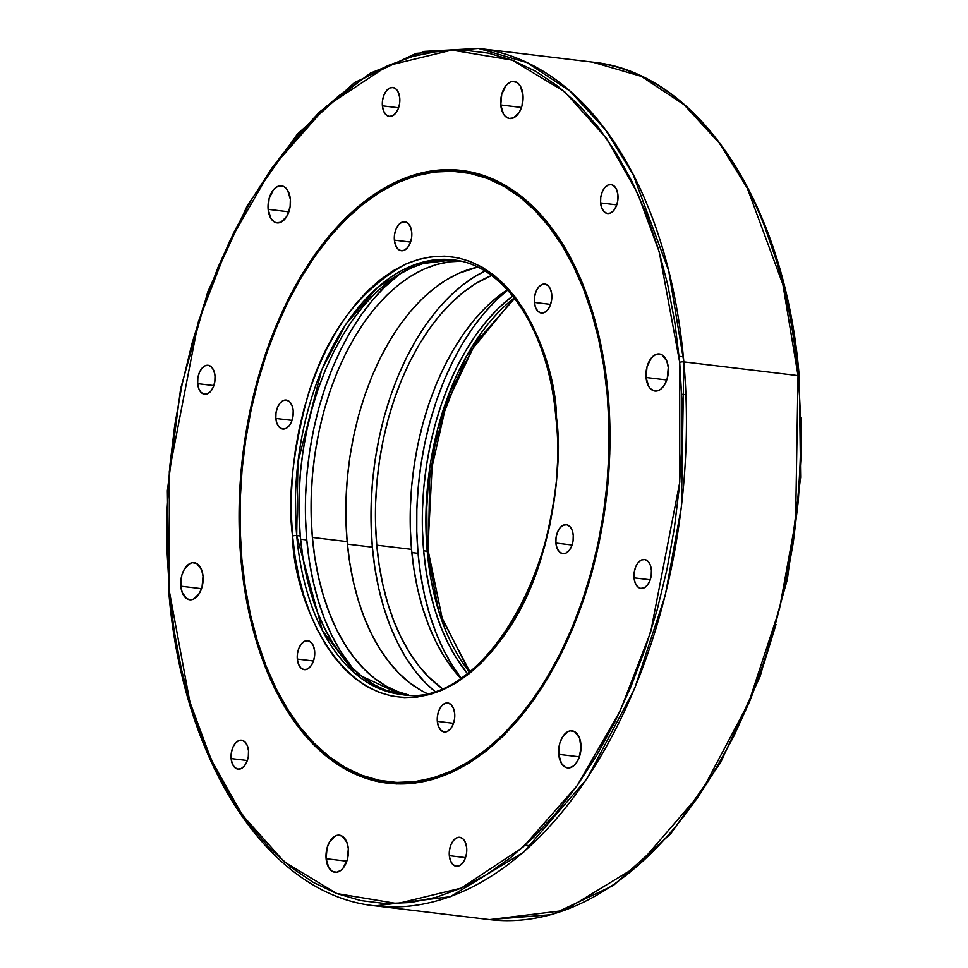 <?xml version="1.0" encoding="UTF-8"?>
<svg xmlns="http://www.w3.org/2000/svg" width="968" height="968" viewBox="0 0 968 968"><rect width="100%" height="100%" fill="white"/><g stroke="black" fill="none" stroke-linecap="round" stroke-linejoin="round"><path stroke-width="1.45" d="M507.619 290.061A228.254 135.447 -83.1 0 0 418.055 553.309L411.836 552.571L418.055 553.309A228.254 135.447 -83.1 0 0 461.01 678.011M306.783 539.95A228.254 135.447 -83.1 0 0 352.509 668.114L340.518 651.283L332.024 635.94L324.595 619.072L318.303 600.862L313.196 581.478L309.349 561.113L306.783 539.95L300.564 539.2L306.783 539.95L305.513 518.195L305.573 496.076L306.953 473.788L309.639 451.548L313.608 429.574L318.811 408.072L325.212 387.26L332.738 367.332L341.329 348.468L350.888 330.874L361.342 314.709L372.571 300.116L384.465 287.254L399.857 273.98A228.254 135.447 -83.1 0 0 306.783 539.95M372.365 547.138A226.246 134.25 -83.1 0 0 434.402 691.043L425.472 682.864L415.199 671.066L405.798 657.502L397.376 642.28L390.019 625.57L383.776 607.517L378.718 588.302L374.906 568.119L372.365 547.138L347.391 544.137L372.365 547.138A226.246 134.25 -83.1 0 1 484.847 271.088L474.501 276.775L461.712 285.754L449.37 296.68L437.572 309.433L426.44 323.893L416.083 339.925L406.608 357.361L398.09 376.056L390.636 395.803L384.284 416.434L379.129 437.742L375.197 459.522L372.535 481.568L371.167 503.662L371.107 525.588L372.365 547.138M394.387 240.137L410.577 242.073L394.387 240.137L394.569 234.486L396.045 229.101L398.586 224.806L401.817 222.253L405.229 221.817L408.314 223.596L410.601 227.286L411.751 232.344A14.593 8.652 96.9 0 1 401.321 250.724A14.593 8.652 96.9 0 1 394.387 240.137A14.593 8.652 96.9 0 1 404.805 221.757A14.593 8.652 96.9 0 1 411.751 232.344L411.557 237.995L410.081 243.379L407.54 247.675L404.309 250.228L400.897 250.651L397.812 248.885L395.525 245.182L394.387 240.137M534.421 302.439L550.611 304.388L534.421 302.439L534.602 296.789L536.078 291.404L538.619 287.109L541.85 284.556L545.262 284.132L548.348 285.899L550.635 289.601L551.772 294.659A14.593 8.652 96.9 0 1 541.354 313.027A14.593 8.652 96.9 0 1 534.421 302.439A14.593 8.652 96.9 0 1 544.839 284.06A14.593 8.652 96.9 0 1 551.772 294.659L551.591 300.31L550.114 305.682L547.573 309.978L544.343 312.543L540.931 312.966L537.845 311.188L535.558 307.497L534.421 302.439M555.886 543.06L572.076 545.008L555.886 543.06L556.068 537.409L557.544 532.025L560.097 527.729L563.328 525.176L566.74 524.753L569.825 526.519L572.112 530.222L573.25 535.28A14.593 8.652 96.9 0 1 562.832 553.648A14.593 8.652 96.9 0 1 555.886 543.06A14.593 8.652 96.9 0 1 566.316 524.68A14.593 8.652 96.9 0 1 573.25 535.28L573.068 540.918L571.592 546.303L569.051 550.598L565.82 553.151L562.408 553.587L559.31 551.808L557.024 548.118L555.886 543.06M437.33 721.366L453.52 723.314L437.33 721.366L437.512 715.715L439 710.343L441.541 706.047L444.772 703.482L448.184 703.058L451.269 704.825L453.556 708.528L454.694 713.585A14.593 8.652 96.9 0 1 444.276 731.965A14.593 8.652 96.9 0 1 437.33 721.366A14.593 8.652 96.9 0 1 447.76 702.986A14.593 8.652 96.9 0 1 454.694 713.585L454.512 719.236L453.036 724.621L450.495 728.916L447.264 731.469L443.852 731.893L440.755 730.126L438.468 726.423L437.33 721.366M297.309 659.063L313.499 660.999L297.309 659.063L297.491 653.412L298.967 648.028L301.508 643.732L304.738 641.179L308.151 640.755L311.236 642.522L313.523 646.213L314.661 651.27A14.593 8.652 96.9 0 1 304.242 669.65A14.593 8.652 96.9 0 1 297.309 659.063A14.593 8.652 96.9 0 1 307.727 640.683A14.593 8.652 96.9 0 1 314.661 651.27L314.479 656.921L313.003 662.306L310.462 666.601L307.231 669.154L303.819 669.578L300.733 667.811L298.447 664.121L297.309 659.063M275.832 418.442L292.021 420.378L275.832 418.442L276.013 412.791L277.489 407.407L280.03 403.111L283.261 400.558L286.673 400.135L289.759 401.901L292.046 405.592L293.195 410.65A14.593 8.652 96.9 0 1 282.765 429.03A14.593 8.652 96.9 0 1 275.832 418.442A14.593 8.652 96.9 0 1 286.25 400.062A14.593 8.652 96.9 0 1 293.195 410.65L293.002 416.3L291.525 421.685L288.984 425.981L285.754 428.534L282.341 428.957L279.256 427.19L276.969 423.5L275.832 418.442M500.008 184.174A335.485 199.069 96.9 0 1 501.376 183.267M427.735 551.312L432.805 453.326L449.854 392.56L480.673 333.67M514.262 297.914L466.237 356.478L437.596 429.126L426.682 496.741L427.215 551.228A2.965 0.799 -5.1 0 1 428.401 551.748A2.965 0.799 174.9 0 0 427.215 551.228A218.828 129.845 -83.1 0 0 469.323 671.949L438.782 611.352L427.215 551.228L423.657 550.792L427.215 551.228A218.828 129.845 -83.1 0 1 514.262 297.914M404.358 694.83L400.812 694.407L354.494 672.857L322.417 630.543L296.704 535.546A2.965 0.799 174.9 0 0 292.578 536.054C292.82 600.644 345.588 730.453 443.526 689.543C490.534 663.153 523.192 619.012 541.499 557.108C556.564 500.323 561.561 453.835 556.503 417.656L557.725 438.794L557.665 460.296L556.334 481.943L553.72 503.554L549.872 524.91L544.803 545.795L538.595 566.026L531.275 585.386L522.926 603.705L513.633 620.815L503.481 636.52L492.579 650.702L481.011 663.201L468.899 673.909L456.364 682.718L443.526 689.543L430.494 694.322L417.414 697.008L404.394 697.565L391.58 696.004L379.069 692.338L367.005 686.59L355.498 678.822L344.644 669.106L334.577 657.538L325.357 644.24L317.105 629.321L309.881 612.938L303.771 595.247L298.822 576.408L295.071 556.612L292.578 536.054L291.356 514.915L291.404 493.426L292.747 471.767L295.361 450.156L299.209 428.8L304.267 407.915L310.486 387.684L317.806 368.324L326.156 350.005L335.448 332.907L345.588 317.189L356.502 303.02L368.07 290.509L380.182 279.812L392.718 270.992L405.556 264.167L418.587 259.388L431.667 256.714L444.687 256.145L457.501 257.706L470 261.384L482.076 267.132L493.583 274.9L504.425 284.604L514.504 296.172L523.712 309.47L531.976 324.389L539.188 340.772L545.311 358.475L550.26 377.302L554.011 397.098L556.503 417.656A2.965 0.799 174.9 0 0 555.922 418.212C572.04 556.878 483.879 710.778 400.812 694.407A218.828 129.845 96.9 0 1 296.704 535.546L297.926 462.159L321.703 369.824L345.794 324.304L377.847 287.121L415.066 264.506L453.012 259.872C505.006 264.663 548.941 330.959 555.922 418.212A2.965 0.799 -5.1 0 1 556.503 417.656C556.249 353.066 503.493 223.257 405.556 264.167C358.547 290.557 325.889 334.71 307.582 396.602C292.517 453.387 287.52 499.875 292.578 536.054A2.965 0.799 -5.1 0 1 296.704 535.546L300.262 535.969A218.828 129.845 -83.1 0 0 402.579 694.6L385.603 690.16L373.696 684.497L362.347 676.826L351.638 667.242L341.704 655.844L332.605 642.716L324.461 627.99L317.347 611.824L311.309 594.376L306.42 575.791L302.73 556.261L300.262 535.969L296.704 535.546A218.828 129.845 96.9 0 1 453.012 259.872L456.569 260.295M607.251 394.896L608.182 394.944L607.251 394.896A307.086 182.226 96.9 0 1 364.706 776.348A307.086 182.226 96.9 0 1 241.831 558.814A307.086 182.226 96.9 0 1 437.342 171.723A307.086 182.226 96.9 0 1 607.251 394.896L603.802 366.424L598.611 339.018L591.75 312.942L583.28 288.44L573.286 265.752L561.864 245.11L549.11 226.681L535.159 210.673L520.131 197.23L504.195 186.473L487.497 178.511L470.182 173.429L452.431 171.263L434.414 172.05L416.288 175.765L398.259 182.383L380.472 191.833L363.121 204.03L346.35 218.853L330.342 236.156L315.229 255.782L301.181 277.538L288.307 301.217L276.763 326.579L266.623 353.393L258.02 381.404L251.014 410.323L245.678 439.883L242.061 469.807L240.209 499.791L240.137 529.556L241.831 558.814L245.279 587.286L250.47 614.692L257.319 640.768L265.789 665.27L275.795 687.958L287.218 708.612L299.971 727.029L313.922 743.037L328.939 756.492L344.886 767.237L361.584 775.199L378.899 780.281L396.65 782.446L414.667 781.672L432.781 777.945L450.822 771.339L468.609 761.889L485.96 749.692L502.731 734.857L518.739 717.554L533.852 697.928L547.9 676.172L560.762 652.492L572.318 627.131L582.446 600.317L591.061 572.306L598.067 543.387L603.403 513.827L607.009 483.903L608.872 453.919L608.945 424.153L607.251 394.896M420.596 690.124L409.234 682.464L398.538 672.881L388.591 661.471L379.504 648.342L371.361 633.629L364.234 617.463L358.196 600.003L353.308 581.417L349.617 561.888L347.161 541.608L345.951 520.76L345.999 499.548L347.331 478.18L349.896 456.86L353.695 435.794L358.692 415.175L364.827 395.222L372.051 376.116L380.279 358.039L389.451 341.172L399.457 325.671L410.226 311.684L421.637 299.354L433.591 288.791L445.958 280.091L458.626 273.363L477.563 267.132A218.828 129.845 -83.1 0 0 347.161 541.608L312.386 537.434L314.854 557.713L318.545 577.243L323.433 595.828L329.471 613.288L336.586 629.454L344.741 644.168L353.828 657.296L363.762 668.707L374.471 678.29L385.821 685.949L397.727 691.624L408.641 694.939A218.828 129.845 96.9 0 1 312.386 537.434L347.161 541.608A218.828 129.845 -83.1 0 0 426.38 693.173M467.35 673.486A218.828 129.845 96.9 0 1 423.657 550.792A218.828 129.845 96.9 0 1 512.701 295.966L498.145 308.538L486.735 320.88L475.966 334.855L465.959 350.368L456.787 367.235L448.547 385.312L441.335 404.418L435.201 424.371L430.203 444.977L426.404 466.044L423.827 487.364L422.508 508.732L422.447 529.944L423.657 550.792L426.126 571.084L429.816 590.613L434.705 609.199L440.743 626.659L447.857 642.825L456.013 657.538L467.35 673.486M441.904 688.321A218.828 129.845 96.9 0 1 376.77 545.165L411.533 549.34A218.828 129.845 -83.1 0 0 460.647 678.253L452.976 669.203L443.889 656.086L435.733 641.36L428.618 625.195L422.58 607.735L417.692 589.161L414.001 569.632L411.533 549.34L376.77 545.165A218.828 129.845 96.9 0 1 491.49 275.529L475.566 283.648L463.2 292.348L451.257 302.911L439.835 315.241L429.078 329.229L419.059 344.729L409.9 361.596L401.659 379.674L394.448 398.78L388.301 418.745L383.316 439.351L379.516 460.417L376.939 481.737L375.62 503.106L375.56 524.317L376.77 545.165L379.226 565.445L382.929 584.974L387.817 603.56L393.843 621.02L400.97 637.186L409.113 651.9L418.2 665.028L428.146 676.438L441.904 688.321M507.329 289.747A218.828 129.845 -83.1 0 0 411.533 549.34L410.323 528.492L410.384 507.28L411.702 485.912L414.28 464.592L418.079 443.526L423.076 422.919L429.211 402.966L436.423 383.848L444.663 365.783L453.823 348.904L463.841 333.403L474.61 319.416L486.021 307.086L497.963 296.523L507.329 289.747M312.386 537.434A218.828 129.845 96.9 0 1 460.756 261.215L449.624 261.82L436.713 264.47L423.863 269.177L411.194 275.916L398.816 284.604L386.873 295.167L375.463 307.509L364.694 321.497L354.687 336.997L345.516 353.864L337.275 371.942L330.064 391.048L323.929 411.001L318.932 431.619L315.132 452.685L312.555 474.005L311.236 495.374L311.176 516.585L312.386 537.434M454.779 260.102A218.828 129.845 -83.1 0 0 300.262 535.969L299.051 515.121L299.112 493.91L300.431 472.541L303.008 451.221L306.808 430.155L311.805 409.549L317.94 389.596L325.151 370.49L333.391 352.412L342.551 335.533L352.57 320.033L363.339 306.045L374.749 293.715L386.692 283.152L399.058 274.464L411.739 267.725L424.589 263.006L437.5 260.368L450.338 259.811M445.728 403.934L439.508 424.166M427.989 488.017L426.658 509.664M427.82 552.304L430.312 572.862M434.063 592.658L439.012 611.486L445.135 629.188M429.659 780.293A335.485 199.069 96.9 0 1 428.534 779.083M508.2 289.601L495.737 300.612L483.843 313.487L472.614 328.067L462.159 344.245L452.601 361.838L444.009 380.69L436.483 400.631L430.082 421.443L424.879 442.945L420.911 464.918L418.224 487.158L416.845 509.446L416.784 531.565L418.055 553.309L420.62 574.472L424.468 594.848L429.574 614.232L435.866 632.443L443.296 649.298L451.79 664.653L461.276 678.35M600.583 202.917L616.773 204.865L600.583 202.917L601.721 207.975L604.008 211.677L607.093 213.444L610.518 213.02L613.736 210.467L616.289 206.172L617.765 200.787L617.947 195.137A14.593 8.652 96.9 0 1 607.529 213.517A14.593 8.652 96.9 0 1 600.583 202.917A14.593 8.652 96.9 0 1 611.002 184.537A14.593 8.652 96.9 0 1 617.947 195.137L616.81 190.079L614.523 186.376L611.437 184.61L608.013 185.033L604.794 187.598L602.241 191.894L600.765 197.266L600.583 202.917M634.052 577.836L650.242 579.784L634.052 577.836L635.19 582.893L637.476 586.596L640.562 588.362L643.974 587.939L647.205 585.386L649.746 581.09L651.222 575.706L651.404 570.055A14.593 8.652 96.9 0 1 640.985 588.435A14.593 8.652 96.9 0 1 634.052 577.836A14.593 8.652 96.9 0 1 644.47 559.468A14.593 8.652 96.9 0 1 651.404 570.055L650.266 564.997L647.979 561.307L644.894 559.528L641.481 559.952L638.251 562.517L635.71 566.812L634.234 572.185L634.052 577.836M449.321 855.664L465.511 857.612L449.321 855.664L450.459 860.721L452.746 864.424L455.831 866.191L459.243 865.767L462.474 863.214L465.015 858.918L466.503 853.534L466.685 847.883A14.593 8.652 96.9 0 1 456.255 866.263A14.593 8.652 96.9 0 1 449.321 855.664A14.593 8.652 96.9 0 1 459.739 837.296A14.593 8.652 96.9 0 1 466.685 847.883L465.548 842.825L463.261 839.135L460.163 837.356L456.751 837.792L453.52 840.345L450.979 844.64L449.503 850.025L449.321 855.664M231.134 758.585L247.324 760.521L231.134 758.585L232.272 763.631L234.558 767.334L237.644 769.1L241.056 768.677L244.287 766.124L246.84 761.828L248.316 756.444L248.498 750.793A14.593 8.652 96.9 0 1 238.067 769.173A14.593 8.652 96.9 0 1 231.134 758.585A14.593 8.652 96.9 0 1 241.552 740.205A14.593 8.652 96.9 0 1 248.498 750.793L247.36 745.735L245.073 742.045L241.976 740.266L238.564 740.701L235.333 743.255L232.792 747.55L231.316 752.935L231.134 758.585M197.678 383.655L213.868 385.603L197.678 383.655L198.815 388.712L201.102 392.415L204.188 394.182L207.6 393.758L210.83 391.205L213.371 386.91L214.848 381.525L215.029 375.874A14.593 8.652 96.9 0 1 204.611 394.254A14.593 8.652 96.9 0 1 197.678 383.655A14.593 8.652 96.9 0 1 208.096 365.287A14.593 8.652 96.9 0 1 215.029 375.874L213.892 370.817L211.605 367.126L208.519 365.347L205.107 365.783L201.876 368.336L199.335 372.632L197.859 378.016L197.678 383.655M668.271 367.525A18.67 11.084 96.9 0 1 654.937 391.048A18.67 11.084 96.9 0 1 646.055 377.496L666.77 379.976L646.055 377.496L648.814 386.595L650.435 388.688L654.392 390.963L658.76 390.419L660.902 389.1L664.665 384.623L667.291 378.306L668.271 367.525L666.819 361.052L662.003 354.845L657.756 353.973L655.566 354.603L651.428 357.87L647.035 366.703L646.055 377.496A18.67 11.084 96.9 0 1 659.389 353.961A18.67 11.084 96.9 0 1 668.271 367.525M580.933 744.392A18.67 11.084 96.9 0 1 567.599 767.914A18.67 11.084 96.9 0 1 558.717 754.35L579.445 756.843L558.717 754.35L561.476 763.462L564.985 767.031L569.232 767.902L573.564 765.966L575.561 764.006L578.816 758.513L581.042 747.974L579.481 737.918L574.677 731.711L570.43 730.84L568.228 731.469L562.323 737.253L559.698 743.569L558.717 754.35A18.67 11.084 96.9 0 1 572.052 730.828A18.67 11.084 96.9 0 1 580.933 744.392M348.323 848.742A18.67 11.084 96.9 0 1 334.976 872.265A18.67 11.084 96.9 0 1 326.095 858.701L346.822 861.193L326.095 858.701L328.854 867.812L332.363 871.381L336.61 872.253L340.942 870.317L342.938 868.356L347.331 859.524L348.323 848.742L346.859 842.269L342.055 836.062L337.808 835.19L335.606 835.82L329.701 841.603L327.075 847.92L326.095 858.701A18.67 11.084 96.9 0 1 339.429 835.178A18.67 11.084 96.9 0 1 348.323 848.742M203.026 576.226A18.67 11.084 96.9 0 1 189.692 599.749A18.67 11.084 96.9 0 1 180.81 586.184L201.525 588.677L180.81 586.184L182.262 592.658L187.078 598.865L191.313 599.736L193.515 599.107L199.42 593.323L202.046 587.007L203.026 576.226L201.574 569.753L196.758 563.545L192.523 562.674L190.321 563.303L184.416 569.087L181.79 575.403L180.81 586.184A18.67 11.084 96.9 0 1 194.144 562.662A18.67 11.084 96.9 0 1 203.026 576.226M290.364 199.36A18.67 11.084 96.9 0 1 277.029 222.882A18.67 11.084 96.9 0 1 268.136 209.33L288.863 211.811L268.136 209.33L270.907 218.429L274.404 221.999L276.473 222.797L280.853 222.253L286.758 216.457L290.122 206.595L290.364 199.36L287.605 190.248L284.096 186.679L279.849 185.808L277.659 186.437L273.521 189.704L269.128 198.537L268.136 209.33A18.67 11.084 96.9 0 1 281.482 185.808A18.67 11.084 96.9 0 1 290.364 199.36M382.396 105.827L398.586 107.775L382.396 105.827L383.534 110.884L385.821 114.587L388.906 116.354L392.33 115.93L395.549 113.377L398.102 109.082L399.578 103.697L399.76 98.046A14.593 8.652 96.9 0 1 389.342 116.426A14.593 8.652 96.9 0 1 382.396 105.827A14.593 8.652 96.9 0 1 392.814 87.459A14.593 8.652 96.9 0 1 399.76 98.046L398.622 92.988L396.336 89.298L393.25 87.519L389.826 87.943L386.607 90.508L384.054 94.803L382.578 100.176L382.396 105.827M522.986 95.009A18.67 11.084 96.9 0 1 509.64 118.532A18.67 11.084 96.9 0 1 500.759 104.98L521.486 107.46L500.759 104.98L503.517 114.079L505.151 116.184L509.095 118.447L513.476 117.902L519.38 112.106L521.994 105.802L522.986 95.009L520.227 85.898L516.718 82.34L512.471 81.457L510.269 82.086L506.143 85.353L501.751 94.186L500.759 104.98A18.67 11.084 96.9 0 1 514.105 81.457A18.67 11.084 96.9 0 1 522.986 95.009M608.146 394.496A308.598 183.121 96.9 0 1 364.416 777.812A308.598 183.121 96.9 0 1 240.935 559.214L241.879 559.419L240.935 559.214L244.408 587.83L249.611 615.37L256.508 641.578L265.014 666.19L275.057 688.986L286.552 709.75L299.366 728.251L313.39 744.344L328.479 757.859L344.487 768.665L361.282 776.663L378.682 781.769L396.517 783.947L414.619 783.16L432.829 779.421L450.955 772.779L468.814 763.28L486.263 751.023L503.106 736.128L519.199 718.728L534.384 699.005L548.505 677.152L561.44 653.352L573.044 627.869L583.22 600.922L591.871 572.778L598.914 543.714L604.274 514.008L607.904 483.939L609.767 453.81L609.852 423.899L608.146 394.496L604.673 365.88L599.47 338.34L592.573 312.144L584.067 287.52L574.012 264.724L562.529 243.972L549.715 225.459L535.691 209.366L520.602 195.851L504.582 185.045L487.799 177.047L470.4 171.941L452.564 169.763L434.463 170.549L416.252 174.288L398.126 180.931L380.255 190.43L362.819 202.687L345.963 217.582L329.87 234.982L314.697 254.705L300.576 276.57L287.641 300.358L276.037 325.853L265.849 352.788L257.198 380.932L250.167 409.996L244.807 439.702L241.177 469.77L239.302 499.899L239.229 529.823L240.935 559.214A308.598 183.121 96.9 0 1 437.403 170.223A308.598 183.121 96.9 0 1 608.146 394.496M478.422 48.4L592.597 62.121C699.211 72.6 785.435 204.889 799.205 376.129L800.633 477.345L787.371 579.324L760.17 676.293L720.543 762.748L670.727 833.799L613.47 885.405L551.929 914.615L489.578 919.6A431.825 256.242 -83.1 0 0 798.019 375.608A2.965 0.799 -5.1 0 1 799.205 376.129A2.965 0.799 174.9 0 0 798.019 375.608A431.825 256.242 -83.1 0 0 592.597 62.121L641.324 76.351L683.989 104.653L719.393 143.203L747.296 188.143L782.87 284.398L798.019 375.608L795.623 520.433L779.482 608.896L748.712 702.623L701.147 792.465L637.9 865.828L564.453 910.452L489.578 919.6L375.402 905.879L450.265 896.731L523.724 852.106L586.971 778.744L634.524 688.913L665.294 595.175L681.436 506.712L683.832 361.887L798.019 375.608L683.832 361.887A431.825 256.242 96.9 0 1 375.402 905.879C268.789 895.4 182.565 763.111 168.795 591.871L167.367 490.655L180.629 388.676L207.83 291.707L247.457 205.252L297.273 134.213L354.53 82.595L416.071 53.385L478.422 48.4A431.825 256.242 96.9 0 1 683.832 361.887A2.965 0.799 174.9 0 0 679.705 362.395L679.778 482.124L650.69 632.031L619.968 711.444L577.001 785.859L522.926 847.278L461.24 888.104L397.304 903.628L336.852 893.585L284.411 861.968L242.436 815.177L211.266 759.953L189.861 701.885L169.376 591.315L167.004 550.453L167.125 508.89L169.715 467.012L174.76 425.23L182.202 383.945L191.991 343.555L204.018 304.448L218.163 266.999L234.292 231.57L252.261 198.513L271.887 168.129L292.989 140.711L315.35 116.547L338.764 95.844L363 78.807L387.841 65.606L413.021 56.374L438.322 51.183L463.49 50.094L488.271 53.107L512.459 60.21L535.788 71.329L558.04 86.346L579.009 105.125L598.502 127.486L616.313 153.21L632.273 182.057L646.237 213.734L658.058 247.941L667.642 284.362L674.877 322.634L679.705 362.395L682.065 403.257L681.956 444.82L679.367 486.698L674.321 528.492L666.879 569.777L657.09 610.167L645.063 649.274L630.918 686.711L614.789 722.14L596.82 755.209L577.194 785.592L556.092 812.999L533.731 837.175L510.317 857.866L486.081 874.903L461.24 888.104L436.06 897.348L410.759 902.527L385.591 903.616L360.798 900.603L336.622 893.5L313.293 882.392L291.041 867.364L270.06 848.585L250.579 826.224L232.768 800.5L216.808 771.665L202.844 739.988L191.023 705.769L181.439 669.348L174.204 631.075L169.376 591.315A2.965 0.799 174.9 0 0 168.795 591.871A2.965 0.799 -5.1 0 1 169.376 591.315L169.303 471.585L198.392 321.679L229.113 242.278L272.081 167.851L326.156 106.444L387.841 65.606L451.778 50.094L512.229 60.125L564.671 91.754L606.646 138.545L637.815 193.757L659.22 251.825L679.705 362.395A2.965 0.799 -5.1 0 1 683.832 361.887L668.682 270.677L633.108 174.434L605.218 129.494L569.813 90.931L527.136 62.642L478.422 48.4L424.722 51.34L370.381 73.096L318.944 112.409L273.508 165.843M696.113 799.87L715.739 769.487L733.708 736.43L749.837 701.001L763.982 663.552L776.009 624.445M785.798 584.055L793.24 542.77L798.285 500.988L800.875 459.11L800.996 417.547M793.796 336.924L786.56 298.652L776.977 262.231L765.156 228.012M515 298.011L475.796 342.406L446.163 404.612L429.707 477.26L428.401 551.748L442.436 619.447L470.061 672.046M455.601 169.932L437.463 171.711M382.009 782.41L364.827 776.384M681.762 394.266L685.949 394.775M679.137 356.333L683.36 356.841M529.629 845.681L525.273 845.161"/></g></svg>

